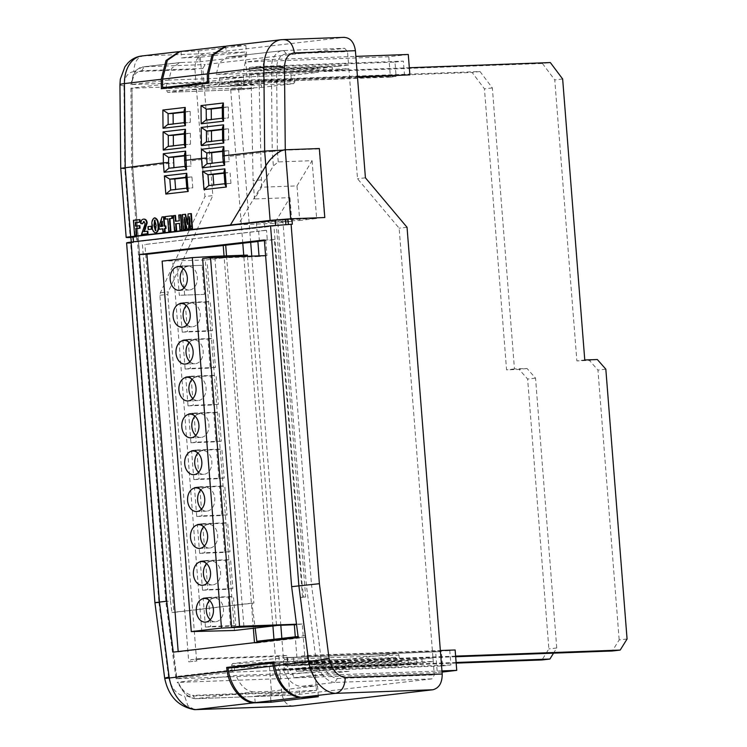 <?xml version="1.0" encoding="UTF-8"?>
<svg xmlns="http://www.w3.org/2000/svg" width="747" height="747" viewBox="0 0 747 747"><rect width="100%" height="100%" fill="white"/><g stroke="black" fill="none" stroke-linecap="round" stroke-linejoin="round"><path stroke-width="0.56" stroke-dasharray="3.73 2.8" d="M228.022 668.126L269.48 666.604L314.207 661.394L274.121 662.86M314.207 661.394L316.485 690.405L299.407 691.031L299.892 697.194M269.48 666.604L271.759 695.625L316.485 690.405M255.185 702.619L254.69 696.251L271.759 695.625M299.407 691.031L254.69 696.251M210.234 619.721A11.849 8.6 -92.1 0 0 215.332 621.765A11.849 8.6 -92.1 0 0 223.446 608.926A11.849 8.6 -92.1 0 0 214.464 598.076A11.849 8.6 -92.1 0 0 209.524 600.495M207.33 582.856A11.849 8.6 -92.1 0 0 212.428 584.901A11.849 8.6 -92.1 0 0 220.552 572.062A11.849 8.6 -92.1 0 0 211.56 561.212A11.849 8.6 -92.1 0 0 206.63 563.63M204.435 545.992A11.849 8.6 -92.1 0 0 209.534 548.037A11.849 8.6 -92.1 0 0 217.648 535.197A11.849 8.6 -92.1 0 0 208.656 524.347A11.849 8.6 -92.1 0 0 203.726 526.766M201.531 509.127A11.849 8.6 -92.1 0 0 206.63 511.172A11.849 8.6 -92.1 0 0 214.744 498.333A11.849 8.6 -92.1 0 0 205.761 487.483A11.849 8.6 -92.1 0 0 200.822 489.901M198.627 472.263A11.849 8.6 -92.1 0 0 203.726 474.308A11.849 8.6 -92.1 0 0 211.84 461.469A11.849 8.6 -92.1 0 0 202.857 450.618A11.849 8.6 -92.1 0 0 197.927 453.037M195.733 435.398A11.849 8.6 -92.1 0 0 200.831 437.443A11.849 8.6 -92.1 0 0 208.945 424.604A11.849 8.6 -92.1 0 0 199.953 413.754A11.849 8.6 -92.1 0 0 195.023 416.172M192.829 398.534A11.849 8.6 -92.1 0 0 197.927 400.579A11.849 8.6 -92.1 0 0 206.041 387.74A11.849 8.6 -92.1 0 0 197.059 376.89A11.849 8.6 -92.1 0 0 192.119 379.308M189.925 361.669A11.849 8.6 -92.1 0 0 195.023 363.714A11.849 8.6 -92.1 0 0 203.137 350.875A11.849 8.6 -92.1 0 0 194.155 340.025A11.849 8.6 -92.1 0 0 189.224 342.443M187.021 324.805A11.849 8.6 -92.1 0 0 192.119 326.85A11.849 8.6 -92.1 0 0 200.243 314.011A11.849 8.6 -92.1 0 0 191.251 303.161A11.849 8.6 -92.1 0 0 186.32 305.579M184.126 287.94A11.849 8.6 -92.1 0 0 189.224 289.985A11.849 8.6 -92.1 0 0 197.339 277.146A11.849 8.6 -92.1 0 0 188.356 266.296A11.849 8.6 -92.1 0 0 183.417 268.715M234.446 630.477L205.285 260.021L247.378 255.11M247.472 256.296L276.539 625.566M214.865 257.5L243.933 626.77M162.127 261.133L205.285 260.021M201.839 631.673L172.678 261.217M205.444 627.069L230.524 626.145L228.237 597.086L203.156 598.011L205.444 627.069L210.701 626.453L208.413 597.395L203.156 598.011M202.54 590.205L227.62 589.28L225.333 560.222L200.252 561.146L202.54 590.205L207.797 589.588L205.518 560.53L200.252 561.146M199.636 553.34L224.716 552.416L222.429 523.358L197.348 524.282L199.636 553.34L204.902 552.724L202.614 523.666L197.348 524.282M196.741 516.476L221.822 515.551L219.534 486.493L194.453 487.417L196.741 516.476L201.998 515.86L199.71 486.801L194.453 487.417M193.837 479.611L218.918 478.687L216.63 449.629L191.549 450.553L193.837 479.611L199.094 478.995L196.806 449.937L191.549 450.553M190.933 442.747L216.014 441.822L213.726 412.764L188.646 413.689L190.933 442.747L196.2 442.131L193.912 413.072L188.646 413.689M188.029 405.882L213.11 404.958L210.831 375.9L185.742 376.824L188.029 405.882L193.296 405.266L191.008 376.208L185.742 376.824M185.135 369.018L210.215 368.094L207.927 339.035L182.847 339.96L185.135 369.018L190.392 368.402L188.104 339.343L182.847 339.96M182.231 332.154L207.311 331.229L205.023 302.171L179.943 303.095L182.231 332.154L187.488 331.537L185.209 302.479L179.943 303.095M177.039 266.231L179.327 295.289L204.407 294.365L202.12 265.306L177.039 266.231L202.12 265.306M228.237 597.086L233.494 596.479L235.781 625.528L230.524 626.145M235.781 625.528L210.701 626.453M208.413 597.395L233.494 596.479M225.333 560.222L230.599 559.615L232.877 588.664L227.62 589.28M232.877 588.664L207.797 589.588M205.518 560.53L230.599 559.615M222.429 523.358L227.695 522.751L229.983 551.8L224.716 552.416M229.983 551.8L204.902 552.724M202.614 523.666L227.695 522.751M219.534 486.493L224.791 485.886L227.079 514.935L221.822 515.551M227.079 514.935L201.998 515.86M199.71 486.801L224.791 485.886M216.63 449.629L221.887 449.022L224.175 478.071L218.918 478.687M224.175 478.071L199.094 478.995M196.806 449.937L221.887 449.022M213.726 412.764L218.992 412.157L221.28 441.206L216.014 441.822M221.28 441.206L196.2 442.131M193.912 413.072L218.992 412.157M210.831 375.9L216.088 375.293L218.376 404.342L213.11 404.958M218.376 404.342L193.296 405.266M191.008 376.208L216.088 375.293M207.927 339.035L213.184 338.428L215.472 367.477L210.215 368.094M215.472 367.477L190.392 368.402M188.104 339.343L213.184 338.428M205.023 302.171L210.29 301.564L212.568 330.613L207.311 331.229M212.568 330.613L187.488 331.537M185.209 302.479L210.29 301.564M204.407 294.365L179.327 295.289M184.593 294.673L182.305 265.615M207.386 264.699L209.674 293.748M183.958 229.516L182.782 214.594L185.573 214.268M187.497 222.765L187.88 224.474L188.589 213.913L191.353 213.595M190.84 228.713L189.897 216.779L189.663 220.225M187.366 229.124L184.705 217.377L184.976 220.795M174.975 230.571L173.799 215.64L175.48 215.444M175.937 221.224L179.728 220.823L179.271 215.005L180.961 214.809M180.447 229.927L179.934 223.334L179.429 223.4M169.214 231.234L168.243 218.834L167.739 218.89L168.243 218.834M165.713 219.123L165.517 216.611L172.258 215.818M163.462 231.906L163.22 228.806L162.715 228.862M159.569 229.236L159.363 226.724L162.501 216.957L163.966 216.789M164.695 226.052L165.825 225.958M156.104 232.961C153.695 232.028 152.537 229.609 152.631 225.715C151.94 221.934 152.705 219.31 154.909 217.844M148.681 229.525L148.448 226.621L151.678 226.238M144.386 231.551L147.813 231.187M141.977 234.418L145.245 225.146L145.497 223.278L143.956 221.485M142.976 223.736L141.267 223.54C141.23 220.944 142.126 219.469 143.966 219.123L143.461 219.142M135.095 235.212L133.928 220.29L139.96 219.59M136.075 226.061L139.876 225.659M230.655 225.006L265.848 166.207C270.629 157.832 280.041 150.324 284.999 150.175L319.128 148.924L324.525 217.564M265.587 255.633L266.959 255.577L265.773 240.469L267.323 240.413L266.53 230.309L264.98 230.365L264.298 221.756L299.706 220.458L296.989 185.9L261.581 187.198L258.901 73.374L409.319 67.744M455.623 656.127L305.206 661.655L302.246 623.997L296.494 624.203M331.929 70.591L324.039 71.516L542.434 63.486L550.334 62.561M258.901 73.374L249.274 74.364L257.668 73.383L331.939 70.694M261.002 179.896L253.112 180.811L251.011 74.298M261.581 187.198L254.54 198.954L253.112 180.811M296.989 185.9L312.087 160.68L278.229 161.922L273.374 165.937L238.172 224.726L274.541 223.39L289.948 197.656L254.54 198.954M312.087 160.68L316.635 218.488L299.706 220.458M264.298 221.756L256.408 222.681L291.816 221.383L274.541 223.39M238.172 224.726L277.641 220.132L316.635 218.488M264.98 230.365L257.08 231.29L256.408 222.681M266.53 230.309L144.927 244.493L257.08 231.29M276.689 229.124L305.644 597.04L302.544 597.404L274.382 239.591L267.323 240.413M264.354 239.955L274.382 239.591M257.874 241.384L259.433 241.328L257.892 241.514M265.773 240.469L264.401 240.627M266.959 255.577L259.069 256.501L259.022 255.876M202.633 258.574L259.069 256.501M302.246 623.997L296.55 624.66M305.206 661.655L297.315 662.57L295.289 636.817M455.679 656.753L297.315 662.57M627.069 639.012L619.179 639.936L612.307 650.992M605.826 369.158L597.936 370.082L619.179 639.936M597.329 359.522L589.439 360.437L597.936 370.082M584.77 359.979L576.871 360.904L589.439 360.437M562.65 78.986L554.76 79.91L576.871 360.904M542.434 63.486L554.76 79.91M324.039 71.516L323.759 67.977L249.237 70.722A19.077 13.11 -96.6 0 1 249.405 67.445L394.986 62.094L396.115 76.465L243.643 82.525L243.569 75.027L219.562 77.819L219.627 84.439L218.329 86.419L167.655 92.32L243.008 89.556L167.73 92.32L166.394 90.648L166.338 84.028L130.902 88.221L131.92 88.239L132.677 167.982C131.332 167.87 131.369 167.739 132.789 167.58L173.565 162.827M323.759 67.977L332.154 66.997L332.443 70.629M408.432 664.363L408.142 660.731L416.537 659.75L416.817 663.383L408.432 664.363L295.467 668.518A27.602 18.964 -96.6 0 0 296.606 671.31L442.513 665.951L441.384 651.589L287.436 657.696L441.384 651.589M259.433 241.328L258.639 231.234M291.816 221.383L289.948 197.656M257.668 73.383L257.734 80.881L357.505 77.212M404.51 75.484L403.38 61.123L257.799 66.474A19.077 13.11 83.4 0 0 257.631 69.742L332.154 66.997M222.709 151.417L228.759 150.707L228.815 156.384L272.225 151.324L271.46 71.768L263.037 72.758L263.103 80.256L257.734 80.881M184.565 155.862L190.616 155.161L190.662 160.838L211.709 158.383M249.274 74.364L249.349 81.853M222.503 129.567L228.554 128.857L228.657 139.782L211.55 141.351M222.289 107.717L228.339 107.017L228.442 117.942L211.345 119.501M184.35 134.012L190.401 133.311L190.504 144.236L173.407 145.796M184.145 112.171L190.196 111.462L190.298 122.387L173.192 123.955M274.186 229.217L302.236 585.629L311.499 584.612L321.173 659.377L316.084 660.217L306.363 585.144L277.641 220.132M132.023 88.025L132.789 167.58C131.369 167.739 131.332 167.87 132.677 167.982L166.796 601.484C165.47 601.596 165.517 601.568 166.926 601.4L170.465 600.99L142.416 244.586M190.662 160.838L191.083 166.067L173.948 167.655M228.815 156.384L229.226 161.623L212.092 163.21M185.956 177.655L191.932 176.964L192.791 187.861L175.657 189.449M224.109 173.211L230.085 172.52L230.944 183.407L213.81 185.004M278.229 161.922L277.38 151.109L272.225 151.324L273.374 165.937M293.384 706.018C286.951 705.859 283.066 701.424 281.722 692.721L278.855 656.398L286.755 655.483L288.267 674.709L346.253 667.949L345.73 661.347L346.907 659.377L397.507 653.476L398.963 655.138L399.477 661.739L402.437 661.403L402.726 665.026L396.414 665.764L395.761 657.444L348.401 662.962L349.064 671.292L288.547 678.341L289.612 691.797L292.525 695.13L431.962 678.874L434.306 674.933L399.15 228.199L357.524 178.738L348.868 68.715L276.614 71.376L277.38 151.109M226.546 255.876L253.877 603.072L173.883 612.4L144.927 244.493M170.465 600.99L171.95 612.475L173.883 612.4M305.644 597.04L303.721 597.114L302.236 585.629M298.221 637.564L305.682 637.284L300.621 597.469L302.544 597.404M300.621 597.469L303.721 597.114M178.178 651.552L173.257 652.131M178.206 651.944L254.475 642.663M253.345 628.274L224.044 255.969M256.968 642.373L257.015 642.962L254.503 643.055M253.877 603.072L251.944 603.146L255.166 628.059M408.142 660.731L294.365 664.914A27.602 18.964 -96.6 0 1 293.888 662.804L293.141 657.033M394.986 62.094L403.38 61.123M408.273 54.475L388.804 56.744L390.41 77.128L396.115 76.465M249.405 67.445L257.799 66.474M249.237 70.722L257.631 69.742M442.513 665.951L450.899 664.97L449.769 650.609L455.138 649.983M442.047 672.085L437.275 672.636L435.678 652.252M390.41 77.128L243.643 82.525M263.103 80.256L357.468 76.782M263.037 72.758L337.812 70.003L337.523 66.371L263 69.116A19.077 13.11 -96.6 0 1 264.709 59.751L355.861 56.398M348.868 68.715L337.812 70.003M271.46 71.768L276.614 71.376M228.759 150.707L223.717 150.875L223.764 156.03L224.212 161.8L229.226 161.623M212.129 163.612L207.106 163.789M190.616 155.161L185.573 155.32L185.62 160.474L186.059 166.254L191.083 166.067M173.976 168.056L168.962 168.243M130.902 88.221L131.668 167.832L165.797 601.559L176.012 678.78L288.267 674.709M166.338 84.028L241.113 81.283L204.174 85.588L131.92 88.239M166.394 90.648L241.626 87.885L241.113 81.283M241.626 87.885L243.083 89.547L253.681 88.314L230.664 89.154L261.571 87.39L261.273 83.664L238.265 84.514L237.938 80.424L480.022 71.525L492.348 87.95L514.459 368.943L527.027 368.486L535.524 378.122L556.758 647.976L553.546 653.158M218.329 86.419L293.683 83.645L261.571 87.39M293.683 83.645L294.86 81.675L219.627 84.439M219.562 77.819L294.337 75.074L294.86 81.675M243.569 75.027L318.343 72.272L294.337 75.074M388.804 56.744L245.24 62.02L243.531 71.385L318.054 68.64L318.343 72.272M228.554 128.857L223.512 129.026L223.614 139.969L228.657 139.782M211.55 141.781L206.517 141.939M223.614 139.969L222.606 140.725M228.339 107.017L223.297 107.185L223.409 118.119L228.442 117.942M211.345 119.931L206.303 120.09M223.409 118.119L222.401 118.876M190.401 133.311L185.359 133.48L185.471 144.414L190.504 144.236M173.407 146.225L168.364 146.384M185.471 144.414L184.462 145.17M190.196 111.462L185.153 111.63L185.256 122.573L190.298 122.387M173.201 124.375L167.888 124.572M185.256 122.573L184.248 123.32M305.551 635.613L298.081 636.491M293.888 662.804L302.283 661.823L301.536 656.053L306.905 655.427L307.652 661.198L316.084 660.217L316.551 662.328L321.724 661.926L322.965 665.521L317.652 665.932A27.602 18.964 83.4 0 0 334.852 682.441L300.649 686.428L317.503 685.811L270.143 691.33L253.298 691.946L195.266 698.706L188.692 696.727L185.835 694.85L177.151 682.375M132.789 167.58L166.926 601.4C165.517 601.568 165.47 601.596 166.796 601.484L176.469 676.25C175.153 676.567 175.209 676.642 176.647 676.474L232 670.022L231.421 665.549L232.504 663.579L283.104 657.687L284.654 659.34L285.233 663.812L288.183 663.467L287.436 657.696M283.104 657.687L397.581 653.476L283.104 657.687M251.944 603.146L171.95 612.475M191.932 176.964L186.918 177.151L187.777 188.039L192.791 187.861M175.694 189.85L170.68 190.027M224.072 172.818L230.085 172.52M213.838 185.405L208.824 185.583M230.944 183.407L224.931 183.715L225.921 183.594L225.071 172.697L223.988 171.679M337.523 66.371L348.578 65.082L347.523 51.618L344.61 48.294L205.173 64.55L202.82 68.491L203.884 81.955L243.345 77.352L243.998 85.681L253.382 84.588L253.681 88.314M204.174 85.588L212.83 195.602L204.939 196.526L194.93 69.406C194.902 60.554 198.02 55.306 204.314 53.653L344.358 37.35M365.423 177.814L357.524 178.738M263 69.116L271.432 68.136A19.077 13.11 -96.6 0 1 282.422 50.6A19.077 13.11 -96.6 0 1 283.589 50.535L344.759 48.284L283.589 50.535L227.172 57.033L219.207 62.627L216.182 74.569L243.531 71.385M407.04 227.284L399.15 228.199M195.266 698.706L292.525 695.13L195.415 698.697L192.623 695.364L289.612 691.797M321.173 659.377C323.918 670.535 329.306 676.903 337.317 678.5L334.852 682.441L431.962 678.874M257.015 642.962L305.682 637.284M126.598 242.878L130.613 242.952L158.906 602.399C153.34 602.876 153.518 602.773 159.438 602.073M288.37 224.371L133.554 242.112C130.688 242.476 130.604 242.616 133.311 242.542L130.613 242.952M133.526 241.813L133.554 242.112C130.688 242.476 130.604 242.616 133.311 242.542L132.882 237.107L136.626 236.967L137.056 242.402M294.365 664.914L302.75 663.934L302.283 661.823M416.537 659.75L302.75 663.934M295.467 668.518L303.852 667.538L416.817 663.383M296.606 671.31L305 670.33L303.852 667.538M450.899 664.97L305 670.33M264.709 59.751L245.24 62.02M402.726 665.026L289.752 669.181L294.43 677.884L437.275 672.636M288.183 663.467L288.659 665.577L402.437 661.403M294.43 677.884L313.899 675.615L441.953 670.909M313.899 675.615L309.221 666.912L422.195 662.757L421.906 659.125L308.128 663.308L307.652 661.198M306.905 655.427L440.356 650.525M301.536 656.053L449.769 650.609M348.578 65.082L271.432 68.136M223.876 155.815C222.391 155.89 222.354 155.964 223.764 156.03M224.081 161.81L223.213 161.912L224.212 161.8L223.288 162.781M222.69 149.596L223.717 150.875M185.732 160.26C184.238 160.334 184.21 160.409 185.62 160.474M185.928 166.264L185.069 166.366L186.059 166.254L185.135 167.225M184.546 154.05L185.573 155.32M286.755 655.483L198.973 658.705L196.629 660.955L167.776 294.355L168.262 291.834L212.83 195.602M278.855 656.398L191.073 659.629L188.739 661.879L196.984 660.955L188.739 661.879L159.886 295.27L160.372 292.759L204.939 196.526M456.128 662.486L284.252 668.798L281.852 638.377M280.835 625.407L251.776 256.137M250.684 242.355L238.554 88.239M261.273 83.664L291.358 80.162L290.704 71.833L318.054 68.64M456.174 663.112L276.353 669.723L273.962 639.301M272.916 625.995L243.737 255.241M242.794 243.27L230.664 89.154M253.382 84.588L230.375 85.429L230.048 81.348L472.132 72.45L484.448 88.874L506.569 369.868L519.128 369.401L527.625 379.046L548.868 648.9L541.995 659.956M284.252 668.798L276.353 669.723M216.182 74.569L290.704 71.833M222.485 127.756L223.512 129.026M222.279 105.906L223.297 107.185M184.341 132.2L185.359 133.48M184.126 110.351L185.153 111.63M308.128 663.308L316.551 662.328M285.233 663.812L285.699 665.922L288.659 665.577M399.477 661.739L285.699 665.922M232 670.022L232.466 672.132L346.253 667.949M177.076 678.799L176.469 676.25C175.153 676.567 175.209 676.642 176.647 676.474A27.602 18.964 83.4 0 0 177.114 678.584L232.466 672.132M185.835 176.133L186.918 177.151L185.928 177.263M187.646 188.057L186.787 188.151L187.777 188.039L186.853 189.019M224.996 184.574L225.79 183.603M208.693 83.197L291.358 80.162M238.265 84.514L230.375 85.429M243.998 85.681L161.343 88.716M243.345 77.352L168.822 80.097L171.847 68.145L179.822 62.552L199.365 61.824L198.506 50.927L179.196 51.636M168.822 80.097L130.865 84.579L203.884 81.955M202.82 68.491L141.762 70.732C135.777 71.404 132.49 76.026 131.883 84.598M141.762 70.732L144.152 66.791L180.989 62.496M199.365 61.824L246.715 56.305L228.339 56.977M283.739 50.525L227.172 57.033M283.589 50.535L286.465 53.859L347.523 51.618M198.506 50.927L245.866 45.408L227.602 46.081L283.589 39.582M194.93 69.406L133.872 71.656C134.143 62.374 137.317 57.117 143.415 55.894L180.242 51.599M130.902 237.49L132.686 237.425L133.115 242.868M160.372 292.759L168.262 291.834M194.481 709.631L187.814 705.598L184.724 696.288L281.722 692.721M288.547 678.341L178.318 682.394C181.736 690.097 186.498 694.421 192.623 695.364M195.415 698.697A27.602 18.964 83.4 0 1 178.216 682.188C176.759 682.375 176.796 682.441 178.318 682.394C176.796 682.441 176.759 682.375 178.216 682.188L236.089 675.437L349.064 671.292M234.521 669.723L234.222 667.407L234.521 669.723M237.303 667.043L348.401 662.962M274 661.907L395.761 657.444M277.884 661.777L278.538 670.096L277.884 661.767M289.752 669.181L283.449 669.919L396.414 665.764M177.114 678.584L176.012 678.78M198.973 658.705L191.073 659.629M322.965 665.521L433.251 661.468L422.195 662.757M309.221 666.912L317.652 665.932M321.724 661.926L432.961 657.836L433.251 661.468M421.906 659.125L432.961 657.836M283.449 669.919C287.324 679.761 293.057 685.26 300.649 686.428M317.503 685.811L318.362 696.699M253.298 691.946C245.847 690.91 240.104 685.41 236.089 675.437M270.89 700.789L270.143 691.33M158.906 602.399L168.579 677.174L164.695 678.267M132.686 237.425L136.626 236.967M133.125 236.678C130.23 237.042 130.146 237.182 132.882 237.107M288.389 224.66L292.338 224.203M245.866 45.408L246.715 56.305M226.126 46.146L227.602 46.081M556.758 647.976L548.868 648.9M535.524 378.122L527.625 379.046M527.027 368.486L519.128 369.401M514.459 368.943L506.569 369.868M492.348 87.95L484.448 88.874M480.022 71.525L472.132 72.45M237.938 80.424L230.048 81.348M200.327 57.239L202.614 86.25L247.341 81.04L245.053 52.019L200.327 57.239L181.502 57.93L180.989 51.45L180.018 51.524M283.16 150.138L284.999 150.175M120.734 168.318L124.786 168.897L130.183 237.518M202.614 86.25L173.201 87.334M245.053 52.019L226.229 52.72L181.502 57.93M225.22 46.267L225.715 46.239L226.229 52.72M247.341 81.04L208.693 82.459M225.715 46.239L180.989 51.45M135.58 226.117L136.085 226.098M133.424 220.309L133.928 220.29M143.872 231.607L144.367 231.589M140.763 223.558L141.267 223.54M144.993 223.297L145.497 223.278M144.741 225.164L145.245 225.146M147.943 226.64L148.448 226.621M152.127 225.734L152.631 225.715M155.628 230.58L156.562 225.286L154.89 220.244M155.918 230.636L155.413 230.655L155.918 230.636M164.2 226.108L164.704 226.089M162.006 216.975L162.501 216.957M158.868 226.743L159.363 226.724M162.715 228.825L163.22 228.806M160.465 226.546L163.014 226.285L162.622 221.28L162.22 222.55M162.519 226.304L163.014 226.285M162.118 221.289L162.622 221.28M165.012 216.63L165.517 216.611M179.429 223.353L179.934 223.334M178.776 215.024L179.271 215.005M179.233 220.841L179.728 220.823M175.442 221.28L175.937 221.261M173.295 215.659L173.799 215.64M184.201 217.396L184.705 217.377M189.393 216.798L189.897 216.779M188.085 213.931L188.589 213.913M187.385 224.492L187.88 224.474M182.287 214.613L182.782 214.594M337.317 678.5L434.306 674.933M282.777 219.73L311.499 584.612M222.709 151.034L223.969 150.885M184.556 155.479L185.826 155.329M222.494 129.184L223.764 129.035M222.289 107.335L223.549 107.194M184.35 133.629L185.611 133.489M184.145 111.789L185.405 111.639M166.926 601.4L176.647 676.474M284.654 659.34L398.963 655.138M232.504 663.579L346.907 659.377M345.73 661.347L231.421 665.549M179.822 62.561L142.985 66.856A19.077 13.11 83.4 0 1 144.152 66.791L205.173 64.55M286.465 53.859C280.489 54.54 277.193 59.172 276.586 67.734M343.751 37.397L282.842 39.638A30.011 20.627 83.4 0 0 281.161 39.731M204.314 53.653L143.415 55.894A30.011 20.627 83.4 0 0 141.725 55.988M133.872 71.656C127.784 72.384 124.488 77.128 123.993 85.886L124.786 168.897M168.579 677.174C171.334 688.323 176.712 694.701 184.724 696.288M159.886 295.27L167.776 294.355M130.865 84.579L133.414 73.841L134.46 72.188L136.122 70.246L142.985 66.856A19.077 13.11 83.4 0 0 131.995 84.392M123.993 85.886A14.585 1.625 -0.5 0 1 119.931 84.794M143.517 227.704L144.022 227.686M156.058 225.305L156.562 225.286M215.332 621.765L205.304 622.13M212.428 584.901L202.4 585.265M209.534 548.037L199.496 548.401M206.63 511.172L196.601 511.536M203.726 474.308L193.697 474.672M200.831 437.443L190.793 437.807M197.927 400.579L187.889 400.943M195.023 363.714L184.995 364.078M192.119 326.85L182.091 327.214M189.224 289.985L179.187 290.35M214.464 598.076L204.435 598.45M211.56 561.212L201.531 561.585M208.656 524.347L198.627 524.721M205.761 487.483L195.723 487.856M202.857 450.618L192.829 450.992M199.953 413.754L189.925 414.127M197.059 376.89L187.021 377.263M194.155 340.025L184.126 340.399M191.251 303.161L181.222 303.534M188.356 266.296L178.318 266.67"/><path stroke-width="1.12" d="M274.121 662.86L228.022 668.126L228.423 671.217A39.311 27.013 83.4 0 0 255.185 702.619L299.911 697.399A39.311 27.013 -96.6 0 1 273.15 665.997L228.423 671.217M272.739 662.916L273.15 665.997M213.418 609.291A11.849 8.6 87.9 0 1 205.304 622.13A11.849 8.6 87.9 0 1 196.312 611.289A11.849 8.6 87.9 0 1 204.435 598.45A11.849 8.6 87.9 0 1 213.418 609.291M209.524 600.495A11.849 8.6 -92.1 0 0 206.349 610.915A11.849 8.6 -92.1 0 0 210.234 619.721M210.514 572.426A11.849 8.6 87.9 0 1 202.4 585.265A11.849 8.6 87.9 0 1 193.417 574.424A11.849 8.6 87.9 0 1 201.531 561.585A11.849 8.6 87.9 0 1 210.514 572.426M206.63 563.63A11.849 8.6 -92.1 0 0 203.445 574.051A11.849 8.6 -92.1 0 0 207.33 582.856M207.61 535.562A11.849 8.6 87.9 0 1 199.496 548.401A11.849 8.6 87.9 0 1 190.513 537.56A11.849 8.6 87.9 0 1 198.627 524.721A11.849 8.6 87.9 0 1 207.61 535.562M203.726 526.766A11.849 8.6 -92.1 0 0 200.541 537.186A11.849 8.6 -92.1 0 0 204.435 545.992M204.715 498.697A11.849 8.6 87.9 0 1 196.601 511.536A11.849 8.6 87.9 0 1 187.609 500.695A11.849 8.6 87.9 0 1 195.723 487.856A11.849 8.6 87.9 0 1 204.715 498.697M200.822 489.901A11.849 8.6 -92.1 0 0 197.647 500.322A11.849 8.6 -92.1 0 0 201.531 509.127M201.811 461.833A11.849 8.6 87.9 0 1 193.697 474.672A11.849 8.6 87.9 0 1 184.714 463.831A11.849 8.6 87.9 0 1 192.829 450.992A11.849 8.6 87.9 0 1 201.811 461.833M197.927 453.037A11.849 8.6 -92.1 0 0 194.743 463.457A11.849 8.6 -92.1 0 0 198.627 472.263M198.907 424.968A11.849 8.6 87.9 0 1 190.793 437.807A11.849 8.6 87.9 0 1 181.81 426.967A11.849 8.6 87.9 0 1 189.925 414.127A11.849 8.6 87.9 0 1 198.907 424.968M195.023 416.172A11.849 8.6 -92.1 0 0 191.839 426.593A11.849 8.6 -92.1 0 0 195.733 435.398M196.013 388.104A11.849 8.6 87.9 0 1 187.889 400.943A11.849 8.6 87.9 0 1 178.906 390.102A11.849 8.6 87.9 0 1 187.021 377.263A11.849 8.6 87.9 0 1 196.013 388.104M192.119 379.308A11.849 8.6 -92.1 0 0 188.944 389.729A11.849 8.6 -92.1 0 0 192.829 398.534M193.109 351.239A11.849 8.6 87.9 0 1 184.995 364.078A11.849 8.6 87.9 0 1 176.003 353.238A11.849 8.6 87.9 0 1 184.126 340.399A11.849 8.6 87.9 0 1 193.109 351.239M189.224 342.443A11.849 8.6 -92.1 0 0 186.04 352.864A11.849 8.6 -92.1 0 0 189.925 361.669M190.205 314.375A11.849 8.6 87.9 0 1 182.091 327.214A11.849 8.6 87.9 0 1 173.108 316.373A11.849 8.6 87.9 0 1 181.222 303.534A11.849 8.6 87.9 0 1 190.205 314.375M186.32 305.579A11.849 8.6 -92.1 0 0 183.136 316A11.849 8.6 -92.1 0 0 187.021 324.805M187.301 277.51A11.849 8.6 87.9 0 1 179.187 290.35A11.849 8.6 87.9 0 1 170.204 279.509A11.849 8.6 87.9 0 1 178.318 266.67A11.849 8.6 87.9 0 1 187.301 277.51M183.417 268.715A11.849 8.6 -92.1 0 0 180.232 279.135A11.849 8.6 -92.1 0 0 184.126 287.94M214.865 257.5L214.772 256.305L247.378 255.11L247.472 256.296M221.485 628.068L276.539 625.566L234.446 630.477L191.279 631.588L162.127 261.133L192.324 257.612L221.485 628.068L191.279 631.588M214.772 256.305L192.324 257.612M184.976 220.795L185.648 229.32L183.454 229.534L182.287 214.613L185.573 214.268L187.497 222.765M185.069 214.286L187.385 224.492L188.085 213.931L191.353 213.595L192.521 228.517L190.336 228.731L189.393 216.798L188.58 228.937L189.084 228.918L186.862 229.142L184.201 217.396L185.144 229.338L185.648 229.32M189.663 220.225L189.084 228.918M179.429 223.4L176.143 223.783L176.656 230.365L174.471 230.59L173.295 215.659L175.48 215.444L175.937 221.224M174.985 215.463L175.442 221.28L179.233 220.841L178.776 215.024L180.961 214.809L182.137 229.731L179.943 229.945L179.429 223.353L176.143 223.783M170.904 231.038L168.719 231.253L167.739 218.852L165.208 219.142L165.012 216.63L171.754 215.836L172.258 215.818L172.454 218.339L169.924 218.638L170.904 231.038L168.719 231.253M165.32 225.977L165.825 225.958L166.021 228.479L164.9 228.61L165.143 231.71L162.958 231.925L162.715 228.825L159.064 229.254L158.868 226.743L162.006 216.975L163.472 216.807L164.2 226.108L165.32 225.977L165.526 228.498L164.396 228.629L164.639 231.729L162.958 231.925M162.715 228.862L159.064 229.254M163.472 216.807L163.966 216.789L164.695 226.052M154.694 217.853L154.405 217.863C156.814 218.796 157.972 221.205 157.888 225.09C158.579 228.871 157.813 231.505 155.609 232.98L155.834 232.971M154.909 217.844C157.318 218.778 158.476 221.187 158.392 225.071C159.074 228.862 158.317 231.486 156.104 232.961L155.946 232.971M151.912 229.152L148.177 229.544L147.943 226.64L151.174 226.257L151.678 226.238L151.912 229.152L148.177 229.544M143.704 221.467L142.481 223.755L140.763 223.558C140.725 220.963 141.631 219.487 143.461 219.142C145.301 219.123 146.365 220.393 146.664 222.951L143.872 231.607L147.813 231.187L148.018 233.708L141.472 234.427L144.741 225.164L144.993 223.297L143.769 221.467M144.115 221.448L142.481 223.755M146.664 222.951L147.168 222.933C146.87 220.374 145.805 219.104 143.966 219.123L143.461 219.142M147.168 222.933L144.367 231.589M139.456 219.609L139.661 222.12L135.31 222.634L135.58 226.117L139.876 225.659L140.072 228.18L136.281 228.619L136.785 235.016L134.6 235.23L133.424 220.309L139.96 219.59L140.156 222.111L135.805 222.615L136.075 226.061M130.902 237.49L130.183 237.518C124.721 237.667 124.88 237.387 130.678 236.659L270.125 220.384L290.686 218.787L324.796 217.536L291.909 218.768L292.338 224.203L270.545 225.846L131.108 242.103C125.309 242.822 125.141 243.111 130.613 242.952M324.796 217.536L319.361 148.532L285.251 149.783C280.349 149.699 270.675 157.309 265.829 165.825L264.653 151.062L223.876 155.815C222.391 155.89 222.354 155.964 223.764 156.03M223.792 146.673L222.69 149.596L222.755 155.918L223.288 162.781L224.623 165.218L223.792 146.673L201.429 149.288L201.513 158.42L185.732 160.26C184.238 160.334 184.21 160.409 185.62 160.474M185.639 151.127L184.546 154.05L184.602 160.372L185.135 167.225L186.47 169.672L185.639 151.127L163.285 153.733L163.369 162.865L120.734 168.308L126.168 237.434L130.183 237.518M296.494 624.203L239.544 626.294L210.533 257.659L265.587 255.633M409.319 67.744L550.334 62.561L562.65 78.986L584.77 359.979L597.329 359.522L605.826 369.158L627.069 639.012L620.197 650.077L455.623 656.127M139.381 254.522L264.354 239.955L291.638 586.666L298.221 637.564L173.257 652.131L166.674 601.232L139.381 254.522L146.907 254.251L178.178 651.552M257.892 241.514L146.907 254.251M264.401 240.627L257.874 241.384L259.022 255.876M210.533 257.659L202.633 258.574L231.645 627.219L239.544 626.294M296.55 624.66L231.645 627.219M295.289 636.817L294.346 624.912M620.197 650.077L612.307 650.992L455.679 656.753M357.505 77.212L409.879 74.859L408.273 54.475L355.861 56.398M212.092 163.21L211.662 152.705L222.709 151.417M173.948 167.655L173.509 157.15L184.565 155.862M211.55 141.351L211.448 130.856L222.503 129.567M211.345 119.501L211.242 109.006L222.289 107.717M173.407 145.796L173.304 135.3L184.35 134.012M173.192 123.955L173.089 113.46L184.145 112.171M175.657 189.449L174.835 178.953L185.956 177.655M213.81 185.004L212.979 174.509L224.109 173.211M225.715 245.259L226.546 255.876M158.906 602.399C153.34 602.876 153.518 602.773 159.438 602.073L166.674 601.232M291.638 586.666L319.389 583.696L291.097 224.249M254.475 642.663L253.345 628.274M224.044 255.969L223.204 245.352M255.166 628.059L256.968 642.373M440.356 650.525L455.138 649.983L456.744 670.367L442.047 672.085M357.468 76.782L409.879 74.859M211.662 152.705L206.872 152.883L222.709 151.034M206.658 158.019L207.106 163.789L223.213 161.922L206.966 163.808L202.26 167.832L201.513 158.42L206.658 158.019L206.872 152.883M173.509 157.15L168.719 157.328L184.556 155.479M168.505 162.472L168.962 168.243L185.069 166.366L168.822 168.252L164.107 172.277L163.369 162.865L168.505 162.472L168.719 157.328M211.448 130.856L206.658 131.033L222.494 129.184M223.577 124.833L222.485 127.756L222.606 140.725L223.755 143.032L223.577 124.833L201.223 127.438L206.658 131.033M211.242 109.006L206.452 109.183L222.289 107.335M223.372 102.983L222.279 105.906L222.401 118.876L223.549 121.191L223.372 102.983L201.008 105.588L206.452 109.183M173.304 135.3L168.514 135.478L184.35 133.629M185.433 129.278L184.341 132.2L184.462 145.17L185.611 147.486L185.433 129.278L163.07 131.883L168.514 135.478M173.089 113.46L168.299 113.628L184.145 111.789M185.228 107.428L184.126 110.351L184.248 123.32L185.396 125.636L185.228 107.428L162.865 110.033L168.299 113.628M298.081 636.491L256.884 641.29M174.835 178.953L169.821 179.14L185.928 177.263M212.979 174.509L207.965 174.695L224.072 172.818M343.751 37.397C350.175 37.565 354.069 42 355.413 50.703L365.423 177.814L407.04 227.284L442.205 674.009C442.233 682.861 439.105 688.118 432.821 689.77L292.777 706.074L194.481 709.631C178.374 706.671 168.439 696.223 164.695 678.267L154.918 602.689L126.598 242.878M168.579 677.174C163.182 678.388 163.406 678.668 169.261 678.005L227.144 671.254L226.649 667.426L274 661.907L274.494 665.736L308.698 661.749L329.063 658.462C331.808 669.629 337.186 675.998 345.207 677.576C344.918 686.698 341.64 691.955 335.394 693.347L301.19 697.334L318.362 696.699L271.002 702.227L253.831 702.852L195.35 709.65M441.953 670.909L456.744 670.367M201.429 149.288L206.62 152.874M163.285 153.733L168.467 157.318M281.852 638.377L280.835 625.407M251.776 256.137L250.684 242.355M553.546 653.158L549.895 659.041L456.128 662.486M273.962 639.301L272.916 625.995M243.737 255.241L242.794 243.27M549.895 659.041L541.995 659.956L456.174 663.112M201.223 127.438L201.391 145.646L206.097 141.986L222.606 140.062L206.247 141.977M201.008 105.588L201.186 123.797L205.883 120.146L222.391 118.213L206.041 120.127M163.07 131.883L163.248 150.091L167.944 146.44L184.453 144.507L168.103 146.421M162.865 110.033L163.033 128.241L167.739 124.59L184.248 122.667L167.888 124.572M186.759 173.304L185.835 176.133L186.853 189.019L188.188 191.456L186.759 173.304L164.396 175.909L169.821 179.14L170.68 190.027L165.825 194.071L188.188 191.456M170.54 190.046L186.787 188.16L170.54 190.046M223.988 171.679L224.903 168.85L202.54 171.465L207.965 174.695L208.824 185.583L203.968 189.617L226.332 187.011L224.996 184.574L223.988 171.679M208.684 185.601L224.931 183.715L208.684 185.601M179.196 51.636L166.021 60.488L161.249 79.285L161.343 88.716L208.693 83.197L208.609 73.766L213.371 54.961L226.126 46.146M283.458 39.591L281.161 39.731A30.011 20.627 83.4 0 0 263.859 67.323L208.609 73.766M282.842 39.638C289.014 39.432 292.852 43.868 294.355 52.944C288.258 53.653 284.962 58.397 284.476 67.174L285.27 149.783L290.686 218.787M226.649 667.426L237.303 667.043M230.524 667.295L274.037 662.225L230.524 667.286M274.494 665.736C278.846 684.532 287.744 695.065 301.19 697.334M227.144 671.254C229.6 687.707 242.355 702.796 253.831 702.852M271.002 702.227L270.89 700.789M288.37 224.371L287.959 219.226L275.195 220.113L133.125 236.678C130.23 237.042 130.146 237.182 132.882 237.107M284.476 67.174A14.585 1.625 179.5 0 0 263.859 67.323L264.653 151.062L283.16 150.138M287.959 219.226L291.909 218.768M270.125 220.384L265.829 165.825L230.403 225.015M173.201 87.334L162.65 87.726L162.566 79.126L167.347 60.311L180.018 51.524M208.693 82.459L207.377 82.506L207.292 73.916L212.101 55.045L225.22 46.267M162.65 87.726L207.377 82.506M139.372 225.678L139.568 228.199L135.777 228.638L136.281 235.034L136.785 235.016M136.281 235.034L134.6 235.23M135.777 228.638L136.281 228.619M139.568 228.199L140.072 228.18M135.31 222.634L135.805 222.615M139.661 222.12L140.156 222.111M147.318 231.206L147.514 233.727L148.018 233.708M147.514 233.727L141.472 234.427M151.174 226.257L151.408 229.17M156.104 232.961L155.609 232.98C153.191 232.046 152.033 229.628 152.127 225.734C151.445 221.952 152.201 219.329 154.405 217.863M154.592 220.188L153.957 225.547L155.423 230.655L156.058 225.305L154.592 220.188M155.413 230.655L155.918 230.636L154.461 225.529L155.096 220.169M157.888 225.09L158.392 225.071M160.465 226.546L162.519 226.304L162.118 221.289L160.465 226.546M164.639 231.729L165.143 231.71M164.396 228.629L164.9 228.61M165.526 228.498L166.021 228.479M162.22 222.55L160.988 226.481M171.754 215.836L171.95 218.357L169.924 218.638M169.42 218.656L170.4 231.056M171.95 218.357L172.454 218.339M167.739 218.852L165.208 219.142M175.638 223.801L176.152 230.384L176.656 230.365M176.152 230.384L174.471 230.59M180.457 214.828L181.633 229.749L182.137 229.731M181.633 229.749L179.943 229.945M185.144 229.338L183.454 229.534M188.58 228.937L186.862 229.142M190.849 213.614L192.026 228.535L192.521 228.517M192.026 228.535L190.336 228.731M161.249 79.285L124.422 83.58L125.216 167.319L130.678 236.659M202.26 167.832L224.623 165.218M164.107 172.277L186.47 169.672M164.396 175.909L165.825 194.071M202.54 171.465L203.968 189.617M226.332 187.011L224.903 168.85M131.108 242.103L159.438 602.073L169.261 678.005A38.536 26.481 83.4 0 0 195.957 709.603L293.384 706.018M432.821 689.77L335.394 693.347A38.536 26.481 -96.6 0 1 308.698 661.749L298.875 585.816L270.545 225.846M206.517 141.939L206.405 131.024M206.303 120.09L206.2 109.174M168.364 146.384L168.262 135.468M168.159 124.544L168.056 113.619M201.391 145.646L223.755 143.032M201.186 123.797L223.549 121.191M163.248 150.091L185.611 147.486M163.033 128.241L185.396 125.636M319.389 583.696L329.063 658.462M345.207 677.576L442.205 674.009M355.413 50.703L294.355 52.944M133.526 241.813L133.125 236.678M275.606 225.323L275.195 220.113M285.877 224.52L285.466 219.319M141.725 55.988A30.011 20.627 83.4 0 0 124.422 83.58A14.585 1.625 -0.5 0 0 119.931 84.794L120.314 79.182L124.945 66.716L127.98 62.916C131.78 59.004 136.365 56.688 141.725 55.988L178.3 51.72M162.566 79.126L207.292 73.916M145.086 228.955L145.59 228.937M153.957 225.547L154.461 225.529M283.589 39.582L344.358 37.35M130.874 237.06L131.267 242.084M281.161 39.731L225.911 46.174M119.931 84.794L120.734 168.308M224.595 46.323L179.868 51.543"/></g></svg>
